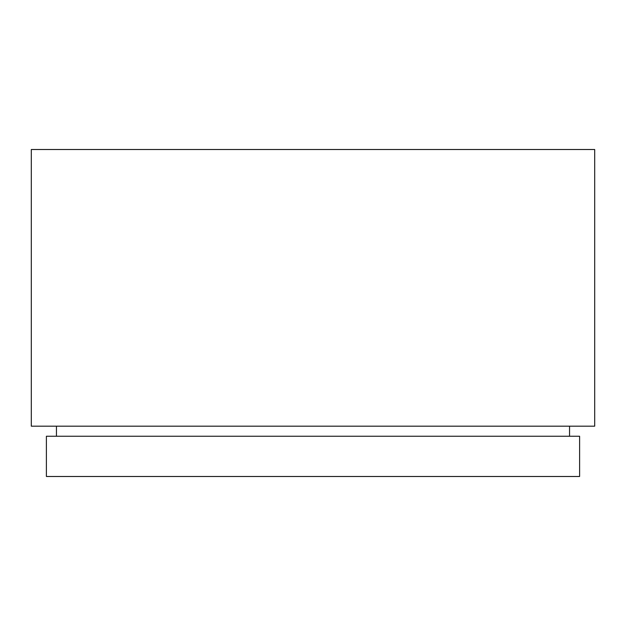 <?xml version="1.0" encoding="UTF-8"?>
<svg xmlns="http://www.w3.org/2000/svg" width="626" height="626" viewBox="0 0 626 626"><rect width="100%" height="100%" fill="white"/><g stroke="black" fill="none" stroke-linecap="round" stroke-linejoin="round"><path stroke-width="0.94" d="M594.7 149.512L31.3 149.512L31.3 426.181L594.7 426.181L594.7 149.512M579.606 436.244L46.394 436.244L46.394 476.488L579.606 476.488L579.606 436.244M569.55 426.181L569.55 436.244M56.45 426.181L56.45 436.244"/></g></svg>
